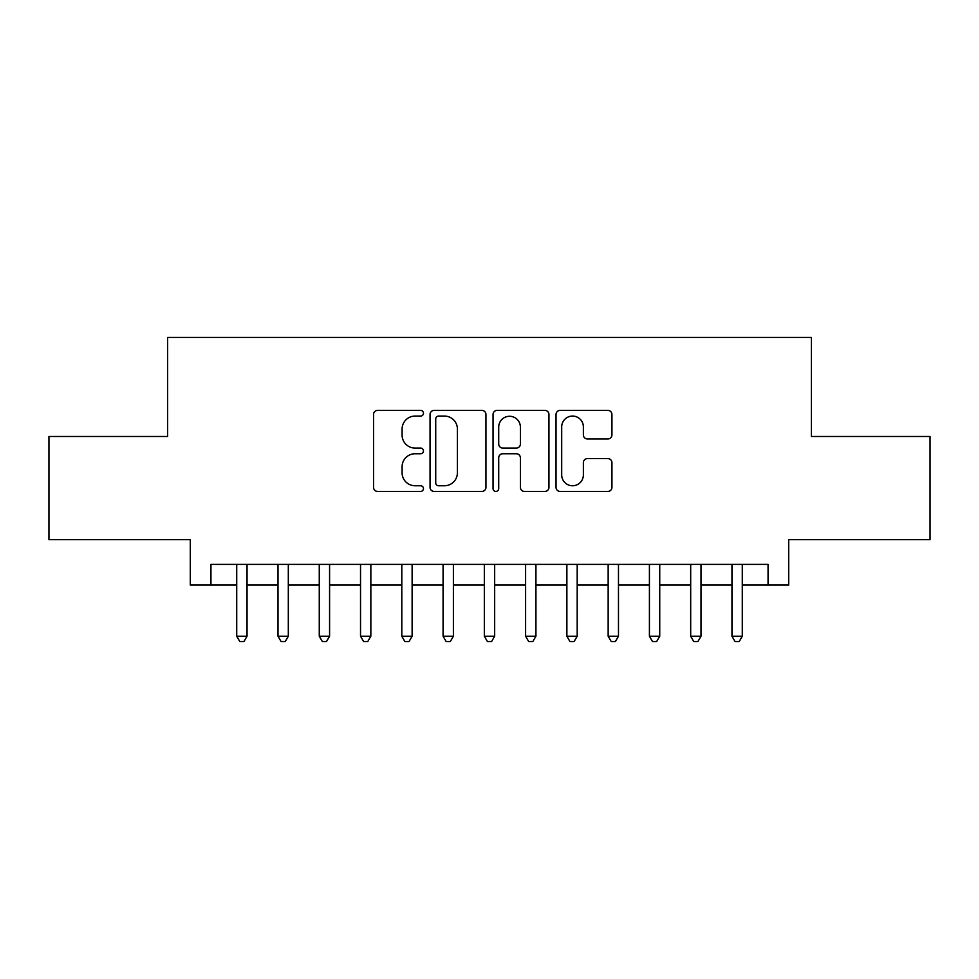 <?xml version="1.0" encoding="UTF-8"?>
<svg xmlns="http://www.w3.org/2000/svg" width="979" height="979" viewBox="0 0 979 979"><rect width="100%" height="100%" fill="white"/><g stroke="black" fill="none" stroke-linecap="round" stroke-linejoin="round"><path stroke-width="1.47" d="M423.466 413.236A2.839 2.839 0 0 0 420.64 410.409L377.6 410.409A4.051 4.051 0 0 0 373.55 414.46L373.55 487.371A4.051 4.051 0 0 0 377.6 491.421L420.64 491.421A2.839 2.839 0 0 0 423.466 488.582A2.839 2.839 0 0 0 420.64 485.755L415.072 485.755A12.96 12.96 0 0 1 402.1 472.784L402.1 466.714A12.96 12.96 0 0 1 415.072 453.754L420.64 453.754A2.839 2.839 0 0 0 423.466 450.915A2.839 2.839 0 0 0 420.64 448.076L415.072 448.076A12.96 12.96 0 0 1 402.1 435.117L402.1 429.035A12.96 12.96 0 0 1 415.072 416.075L420.64 416.075A2.839 2.839 0 0 0 423.466 413.236M607.886 438.959A4.051 4.051 0 0 0 611.936 434.909L611.936 414.46A4.051 4.051 0 0 0 607.886 410.409L560.086 410.409A4.051 4.051 0 0 0 556.035 414.46L556.035 487.371A4.051 4.051 0 0 0 560.086 491.421L607.886 491.421A4.051 4.051 0 0 0 611.936 487.371L611.936 462.663A4.051 4.051 0 0 0 607.886 458.613L587.424 458.613A4.051 4.051 0 0 0 583.374 462.663L583.374 474.913A10.83 10.83 0 0 1 572.544 485.755A10.83 10.83 0 0 1 561.701 474.913L561.701 426.917A10.83 10.83 0 0 1 572.544 416.075A10.83 10.83 0 0 1 583.374 426.917L583.374 434.909A4.051 4.051 0 0 0 587.424 438.959L607.886 438.959M210.938 585.038L210.938 564.406L768.062 564.406L768.062 585.038L788.707 585.038L788.707 539.637L930.05 539.637L930.05 436.475L811.395 436.475L811.395 337.425L167.605 337.425L167.605 436.475L48.95 436.475L48.95 539.637L190.293 539.637L190.293 585.038L236.722 585.038M485.951 414.46A4.051 4.051 0 0 0 481.901 410.409L434.101 410.409A4.051 4.051 0 0 0 430.05 414.46L430.05 487.371A4.051 4.051 0 0 0 434.101 491.421L481.901 491.421A4.051 4.051 0 0 0 485.951 487.371L485.951 414.46M497.099 410.409L544.899 410.409A4.051 4.051 0 0 1 548.95 414.46L548.95 487.371A4.051 4.051 0 0 1 544.899 491.421L524.438 491.421A4.051 4.051 0 0 1 520.387 487.371L520.387 457.805A4.051 4.051 0 0 0 516.337 453.754L502.765 453.754A4.051 4.051 0 0 0 498.715 457.805L498.715 488.582A2.839 2.839 0 0 1 495.876 491.421A2.839 2.839 0 0 1 493.049 488.582L493.049 414.46A4.051 4.051 0 0 1 497.099 410.409M247.038 585.038L277.999 585.038M288.315 585.038L319.264 585.038M329.58 585.038L360.529 585.038M370.845 585.038L401.806 585.038M412.122 585.038L443.071 585.038M453.387 585.038L484.336 585.038M494.664 585.038L525.613 585.038M535.929 585.038L566.878 585.038M577.194 585.038L608.155 585.038M618.471 585.038L649.42 585.038M659.736 585.038L690.684 585.038M701.001 585.038L731.962 585.038M742.278 585.038L768.062 585.038M438.555 416.075A2.839 2.839 0 0 0 435.728 418.914L435.728 482.916A2.839 2.839 0 0 0 438.555 485.755L444.429 485.755A12.96 12.96 0 0 0 457.401 472.784L457.401 429.035A12.96 12.96 0 0 0 444.429 416.075L438.555 416.075M520.387 427.113A10.83 10.83 0 0 0 509.557 416.283A10.83 10.83 0 0 0 498.715 427.113L498.715 444.025A4.051 4.051 0 0 0 502.765 448.076L516.337 448.076A4.051 4.051 0 0 0 520.387 444.025L520.387 427.113M247.038 564.406L247.038 636.215L236.722 636.215L236.722 564.406M247.038 636.215L243.942 641.575L239.818 641.575L236.722 636.215M288.315 564.406L288.315 636.215L277.999 636.215L277.999 564.406M288.315 636.215L285.219 641.575L281.095 641.575L277.999 636.215M329.58 564.406L329.58 636.215L319.264 636.215L319.264 564.406M329.58 636.215L326.484 641.575L322.36 641.575L319.264 636.215M370.845 564.406L370.845 636.215L360.529 636.215L360.529 564.406M370.845 636.215L367.761 641.575L363.625 641.575L360.529 636.215M412.122 564.406L412.122 636.215L401.806 636.215L401.806 564.406M412.122 636.215L409.026 641.575L404.902 641.575L401.806 636.215M453.387 564.406L453.387 636.215L443.071 636.215L443.071 564.406M453.387 636.215L450.291 641.575L446.167 641.575L443.071 636.215M494.664 564.406L494.664 636.215L484.336 636.215L484.336 564.406M494.664 636.215L491.568 641.575L487.432 641.575L484.336 636.215M535.929 564.406L535.929 636.215L525.613 636.215L525.613 564.406M535.929 636.215L532.833 641.575L528.709 641.575L525.613 636.215M577.194 564.406L577.194 636.215L566.878 636.215L566.878 564.406M577.194 636.215L574.098 641.575L569.974 641.575L566.878 636.215M618.471 564.406L618.471 636.215L608.155 636.215L608.155 564.406M618.471 636.215L615.375 641.575L611.239 641.575L608.155 636.215M659.736 564.406L659.736 636.215L649.42 636.215L649.42 564.406M659.736 636.215L656.64 641.575L652.516 641.575L649.42 636.215M701.001 564.406L701.001 636.215L690.684 636.215L690.684 564.406M701.001 636.215L697.905 641.575L693.781 641.575L690.684 636.215M742.278 564.406L742.278 636.215L731.962 636.215L731.962 564.406M742.278 636.215L739.182 641.575L735.058 641.575L731.962 636.215"/></g></svg>
